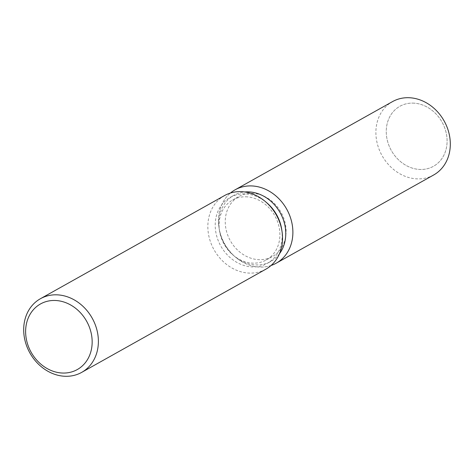 <?xml version="1.0" encoding="UTF-8"?>
<svg xmlns="http://www.w3.org/2000/svg" width="474" height="474" viewBox="0 0 474 474"><rect width="100%" height="100%" fill="white"/><g stroke="black" fill="none" stroke-linecap="round" stroke-linejoin="round"><path stroke-width="0.36" stroke-dasharray="2.37 1.78" d="M251.89 193.315A34.383 29.062 60.7 0 1 284.199 219.521A34.383 29.062 60.7 0 1 272.479 256.499A34.383 29.062 60.7 0 1 259.456 259.687A34.383 29.062 60.7 0 1 227.147 233.481A34.383 29.062 60.7 0 1 238.866 196.503A34.383 29.062 60.7 0 1 251.89 193.315M412.895 103.107A34.383 29.062 60.7 0 1 445.199 129.307A34.383 29.062 60.7 0 1 433.485 166.285A34.383 29.062 60.7 0 1 420.456 169.473A34.383 29.062 60.7 0 1 388.153 143.272A34.383 29.062 60.7 0 1 399.866 106.295A34.383 29.062 60.7 0 1 412.895 103.107A34.383 29.062 60.7 0 1 445.199 129.307A34.383 29.062 60.7 0 1 433.485 166.285A34.383 29.062 60.7 0 1 420.456 169.473A34.383 29.062 60.7 0 1 388.153 143.272A34.383 29.062 60.7 0 1 399.866 106.295A34.383 29.062 60.7 0 1 412.895 103.107M279.435 253.786A37.855 31.995 60.7 0 1 270.778 261.429A37.855 31.995 60.7 0 1 256.44 264.936A37.855 31.995 60.7 0 1 234.322 256.138A37.855 31.995 60.7 0 1 219.249 229.238A37.855 31.995 60.7 0 1 233.771 195.383A37.855 31.995 60.7 0 1 244.809 191.988M271.069 265.481A42.062 35.55 60.7 0 1 260.297 267.093A42.062 35.55 60.7 0 1 235.72 257.317A42.062 35.55 60.7 0 1 218.976 227.425A42.062 35.55 60.7 0 1 230.465 193.019A42.062 35.55 60.7 0 0 218.976 227.425A42.062 35.55 60.7 0 0 235.72 257.317A42.062 35.55 60.7 0 0 260.297 267.093A42.062 35.55 60.7 0 0 271.069 265.481M281.74 229.57A37.855 31.995 60.7 0 1 267.212 263.425A37.855 31.995 60.7 0 1 252.873 266.939A37.855 31.995 60.7 0 1 217.311 238.09A37.855 31.995 60.7 0 1 230.204 197.38A37.855 31.995 60.7 0 1 244.548 193.872A37.855 31.995 60.7 0 1 266.666 202.671M265.825 269.202A42.216 35.68 60.7 0 1 249.834 273.113A42.216 35.68 60.7 0 1 210.172 240.946A42.216 35.68 60.7 0 1 224.558 195.549M245.692 196.787A34.383 29.062 60.7 0 1 278.001 222.993A34.383 29.062 60.7 0 1 266.281 259.971A34.383 29.062 60.7 0 1 253.258 263.159A34.383 29.062 60.7 0 1 233.167 255.166A34.383 29.062 60.7 0 1 219.474 230.731A34.383 29.062 60.7 0 1 232.669 199.975A34.383 29.062 60.7 0 1 245.692 196.787M433.657 174.989A42.062 35.55 60.7 0 1 417.724 178.888A42.062 35.55 60.7 0 1 378.211 146.833A42.062 35.55 60.7 0 1 392.537 101.602M266.281 259.971L272.479 256.499M270.778 261.429L267.212 263.425M233.771 195.383L230.204 197.38M234.322 256.138L233.167 255.166M219.249 229.238L219.474 230.731M232.669 199.975L238.866 196.503"/><path stroke-width="0.71" d="M244.809 191.988A37.855 31.995 60.7 0 1 248.115 191.869A37.855 31.995 60.7 0 1 281.082 214.438A37.855 31.995 60.7 0 1 279.435 253.786M251.048 185.909A42.062 35.55 60.7 0 1 291.48 221.139A42.062 35.55 60.7 0 1 271.069 265.481A42.062 35.55 60.7 0 0 276.229 263.194A42.062 35.55 60.7 0 0 290.562 217.963A42.062 35.55 60.7 0 0 251.048 185.909A42.062 35.55 60.7 0 0 230.465 193.019A42.062 35.55 60.7 0 1 235.116 189.807A42.062 35.55 60.7 0 1 251.048 185.909M40.403 298.733L224.558 195.549A42.216 35.68 60.7 0 1 240.549 191.632A42.216 35.68 60.7 0 1 265.215 201.444L266.666 202.671A37.855 31.995 60.7 0 1 281.74 229.57L282.024 231.448A42.216 35.68 60.7 0 1 265.825 269.202L81.67 372.386A42.216 35.68 60.7 0 1 65.679 376.297A42.216 35.68 60.7 0 1 26.023 344.13A42.216 35.68 60.7 0 1 40.403 298.733A42.216 35.68 60.7 0 1 56.394 294.816A42.216 35.68 60.7 0 1 96.056 326.989A42.216 35.68 60.7 0 1 81.67 372.386M265.215 201.444A42.216 35.68 60.7 0 1 282.024 231.448M54.759 300.463A37.606 31.788 60.7 0 1 91.903 337.429A37.606 31.788 60.7 0 1 63.024 373.056A37.606 31.788 60.7 0 1 25.88 336.09A37.606 31.788 60.7 0 1 54.759 300.463M235.116 189.807L392.537 101.602A42.062 35.55 60.7 0 1 408.475 97.703A42.062 35.55 60.7 0 1 447.989 129.752A42.062 35.55 60.7 0 1 433.657 174.989L276.229 263.194"/></g></svg>
